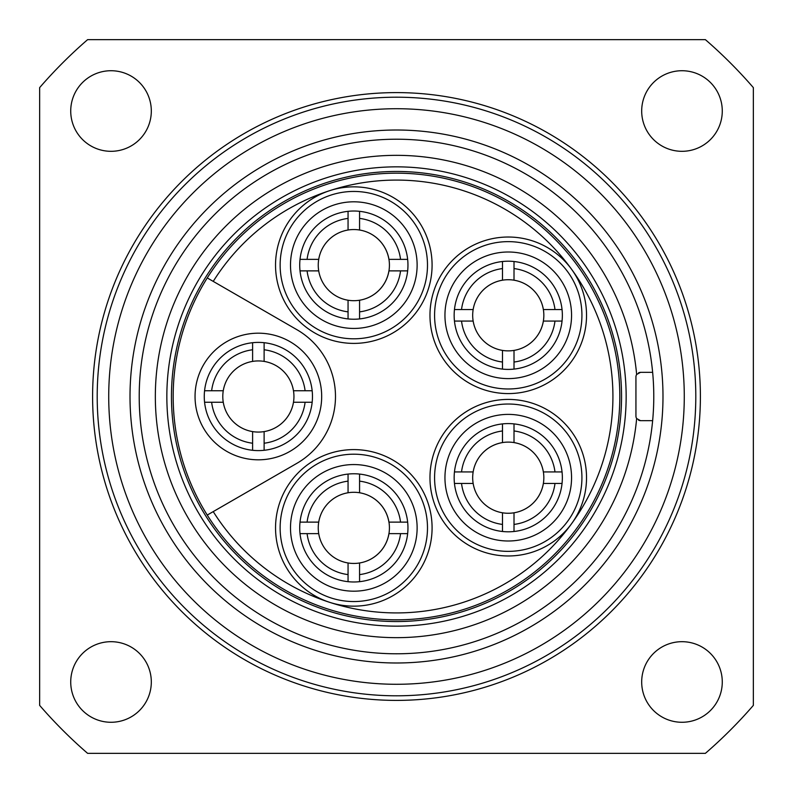 <?xml version="1.0" encoding="UTF-8"?>
<svg xmlns="http://www.w3.org/2000/svg" width="793" height="793" viewBox="0 0 793 793"><rect width="100%" height="100%" fill="white"/><g stroke="black" fill="none" stroke-linecap="round" stroke-linejoin="round"><path stroke-width="1.19" d="M695.392 380.937L695.63 386.687M695.63 406.313L695.362 412.618M87.617 753.35A471.964 471.964 0 0 1 39.65 705.383L39.65 87.617A471.964 471.964 0 0 1 87.617 39.65L705.383 39.65A471.964 471.964 0 0 1 753.35 87.617L753.35 705.383A471.964 471.964 0 0 1 705.383 753.35L87.617 753.35M681.98 722.274A40.294 40.294 0 0 0 722.274 681.98A40.294 40.294 0 0 0 681.98 641.686A40.294 40.294 0 0 0 641.686 681.98A40.294 40.294 0 0 0 681.98 722.274M681.98 151.314A40.294 40.294 0 0 0 722.274 111.02A40.294 40.294 0 0 0 681.98 70.726A40.294 40.294 0 0 0 641.686 111.02A40.294 40.294 0 0 0 681.98 151.314M111.02 151.314A40.294 40.294 0 0 0 151.314 111.02A40.294 40.294 0 0 0 111.02 70.726A40.294 40.294 0 0 0 70.726 111.02A40.294 40.294 0 0 0 111.02 151.314M111.02 722.274A40.294 40.294 0 0 0 151.314 681.98A40.294 40.294 0 0 0 111.02 641.686A40.294 40.294 0 0 0 70.726 681.98A40.294 40.294 0 0 0 111.02 722.274M396.5 695.798A299.298 299.298 0 0 1 97.202 396.5A299.298 299.298 0 0 1 396.5 97.202A299.298 299.298 0 0 1 695.798 396.5A299.298 299.298 0 0 1 396.5 695.798M396.5 684.28A287.78 287.78 0 0 0 684.28 396.5A287.78 287.78 0 0 0 396.5 108.72A287.78 287.78 0 0 0 108.72 396.5A287.78 287.78 0 0 0 396.5 684.28M652.639 372.323A257.279 257.279 0 0 0 260.937 177.83A257.279 257.279 0 0 0 260.937 615.17A257.279 257.279 0 0 0 652.639 372.323L640.536 372.323L636.65 374.465A4.609 4.609 0 0 0 635.936 376.933L635.936 416.067L635.936 376.933M638.633 372.74L640.05 372.353L638.633 372.74M636.69 374.405L636.283 375.168L636.69 374.405M636.026 416.969L635.936 416.067L636.026 416.969M638.623 420.26L640.05 420.647L638.623 420.25M635.936 416.067A4.609 4.609 0 0 0 636.65 418.535L640.536 420.677L652.639 420.677M636.65 374.465A241.161 241.161 0 0 0 269.61 191.42A241.161 241.161 0 0 0 269.61 601.58A241.161 241.161 0 0 0 636.65 418.535M396.5 626.153A229.653 229.653 0 0 0 626.153 396.5A229.653 229.653 0 0 0 396.5 166.847A229.653 229.653 0 0 0 166.847 396.5A229.653 229.653 0 0 0 396.5 626.153M396.5 621.543A225.043 225.043 0 0 0 621.543 396.5A225.043 225.043 0 0 0 396.5 171.457A225.043 225.043 0 0 0 171.457 396.5A225.043 225.043 0 0 0 396.5 621.543M207.251 277.937A223.319 223.319 0 0 0 207.251 515.063L296.929 463.29A77.129 77.129 0 0 0 296.929 329.71L207.251 277.937A223.319 223.319 0 0 1 619.819 396.5A223.319 223.319 0 0 1 207.251 515.063M213.238 511.614A216.41 216.41 0 0 0 571.584 523.707A216.41 216.41 0 0 0 329.63 190.677A216.41 216.41 0 0 0 213.238 281.386M321.68 396.5A63.311 63.311 0 0 0 258.369 333.189A63.311 63.311 0 0 0 195.048 396.5A63.311 63.311 0 0 0 258.369 459.811A63.311 63.311 0 0 0 321.68 396.5M353.817 338.799A73.67 73.67 0 0 0 427.486 265.13A73.67 73.67 0 0 0 353.817 191.45A73.67 73.67 0 0 0 280.137 265.13A73.67 73.67 0 0 0 353.817 338.799M398.582 220.355A63.311 63.311 0 0 0 309.042 220.355A63.311 63.311 0 0 0 309.042 309.894A63.311 63.311 0 0 0 398.582 309.894A63.311 63.311 0 0 0 398.582 220.355M508.254 241.637A73.67 73.67 0 0 0 434.584 315.307A73.67 73.67 0 0 0 508.254 388.976A73.67 73.67 0 0 0 581.923 315.307A73.67 73.67 0 0 0 508.254 241.637M463.489 360.072A63.311 63.311 0 0 0 553.018 360.072A63.311 63.311 0 0 0 553.018 270.542A63.311 63.311 0 0 0 463.489 270.542A63.311 63.311 0 0 0 463.489 360.072M508.254 404.024A73.67 73.67 0 0 0 434.584 477.693A73.67 73.67 0 0 0 508.254 551.363A73.67 73.67 0 0 0 581.923 477.693A73.67 73.67 0 0 0 508.254 404.024M553.018 432.928A63.311 63.311 0 0 0 463.489 432.928A63.311 63.311 0 0 0 463.489 522.458A63.311 63.311 0 0 0 553.018 522.458A63.311 63.311 0 0 0 553.018 432.928M353.817 601.55A73.67 73.67 0 0 0 427.486 527.87A73.67 73.67 0 0 0 353.817 454.201A73.67 73.67 0 0 0 280.137 527.87A73.67 73.67 0 0 0 353.817 601.55M398.582 483.106A63.311 63.311 0 0 0 309.042 483.106A63.311 63.311 0 0 0 309.042 572.645A63.311 63.311 0 0 0 398.582 572.645A63.311 63.311 0 0 0 398.582 483.106M454.458 471.934A54.102 54.102 0 0 0 514.013 531.488A54.102 54.102 0 0 0 514.013 423.898A54.102 54.102 0 0 0 454.458 471.934L473.153 471.934A35.566 35.566 0 0 1 502.494 442.593L502.494 423.898M514.013 423.898L514.013 442.593A35.566 35.566 0 0 1 514.013 512.793A35.566 35.566 0 0 1 473.153 471.934A35.566 35.566 0 0 1 543.354 471.934L562.049 471.934M562.049 483.452L543.354 483.452A35.566 35.566 0 0 1 514.013 512.793L514.013 531.488M502.494 524.421A47.084 47.084 0 0 1 461.526 483.452L473.153 483.452A35.566 35.566 0 0 0 502.494 512.793L502.494 531.488M461.526 483.452L454.458 483.452M454.458 309.548A54.102 54.102 0 0 0 514.013 369.102A54.102 54.102 0 0 0 514.013 261.512A54.102 54.102 0 0 0 454.458 309.548L473.153 309.548A35.566 35.566 0 0 1 502.494 280.207L502.494 261.512M514.013 261.512L514.013 280.207A35.566 35.566 0 0 1 514.013 350.407A35.566 35.566 0 0 1 473.153 309.548A35.566 35.566 0 0 1 543.354 309.548L562.049 309.548M562.049 321.066L543.354 321.066A35.566 35.566 0 0 1 514.013 350.407L514.013 369.102M502.494 350.407A35.566 35.566 0 0 1 473.153 321.066A35.566 35.566 0 0 0 502.494 350.407L502.494 369.102M473.153 321.066L454.458 321.066M300.022 259.37A54.102 54.102 0 0 0 359.566 318.925A54.102 54.102 0 0 0 359.566 211.325A54.102 54.102 0 0 0 300.022 259.37L318.717 259.37A35.566 35.566 0 0 1 348.058 230.02L348.058 211.325M359.566 211.325L359.566 230.02A35.566 35.566 0 0 1 359.566 300.23A35.566 35.566 0 0 1 318.717 259.37A35.566 35.566 0 0 1 388.917 259.37L407.612 259.37M407.612 270.879L388.917 270.879A35.566 35.566 0 0 1 359.566 300.23L359.566 318.925M348.058 311.857A47.084 47.084 0 0 1 307.089 270.879L318.717 270.879A35.566 35.566 0 0 0 348.058 300.23L348.058 318.925M307.089 270.879L300.022 270.879M300.022 522.121A54.102 54.102 0 0 0 359.566 581.675A54.102 54.102 0 0 0 359.566 474.075A54.102 54.102 0 0 0 300.022 522.121L318.717 522.121A35.566 35.566 0 0 1 348.058 492.77L348.058 474.075M359.566 474.075L359.566 492.77A35.566 35.566 0 0 1 359.566 562.98A35.566 35.566 0 0 1 318.717 522.121A35.566 35.566 0 0 1 388.917 522.121L407.612 522.121M407.612 533.63L388.917 533.63A35.566 35.566 0 0 1 359.566 562.98L359.566 581.675M348.058 574.598A47.084 47.084 0 0 1 307.089 533.63L318.717 533.63A35.566 35.566 0 0 0 348.058 562.98L348.058 581.675M307.089 533.63L300.022 533.63M348.058 492.77A35.566 35.566 0 0 0 318.717 522.121M312.164 402.259A54.102 54.102 0 0 0 252.61 342.705A54.102 54.102 0 0 0 252.61 450.295A54.102 54.102 0 0 0 312.164 402.259L293.469 402.259A35.566 35.566 0 0 1 264.119 431.6L264.119 450.295M222.793 396.5A35.566 35.566 0 0 1 264.119 361.4A35.566 35.566 0 0 1 264.119 431.6A35.566 35.566 0 0 1 222.793 396.5M204.564 402.259L223.259 402.259A35.566 35.566 0 0 0 252.61 431.6L252.61 450.295M204.564 390.741L223.259 390.741A35.566 35.566 0 0 1 252.61 361.4L252.61 342.705M264.119 349.772A47.084 47.084 0 0 1 305.097 390.741L293.469 390.741A35.566 35.566 0 0 0 264.119 361.4L264.119 342.705M305.097 390.741L312.164 390.741M396.5 700.397A303.897 303.897 0 0 1 92.603 396.5A303.897 303.897 0 0 1 396.5 92.603A303.897 303.897 0 0 1 700.397 396.5A303.897 303.897 0 0 1 396.5 700.397M396.5 662.988A266.488 266.488 0 0 0 662.988 396.5A266.488 266.488 0 0 0 396.5 130.012A266.488 266.488 0 0 0 130.012 396.5A266.488 266.488 0 0 0 396.5 662.988M353.817 449.601A78.279 78.279 0 0 0 329.62 602.323A78.279 78.279 0 0 0 432.086 527.87A78.279 78.279 0 0 0 353.817 449.601M508.254 555.972A78.279 78.279 0 0 0 577.998 442.157A78.279 78.279 0 0 0 429.975 477.693A78.279 78.279 0 0 0 508.254 555.972M508.254 393.586A78.279 78.279 0 0 0 571.584 269.293A78.279 78.279 0 0 0 429.975 315.307A78.279 78.279 0 0 0 508.254 393.586M353.817 186.851A78.279 78.279 0 0 0 276.499 277.372A78.279 78.279 0 0 0 353.817 343.399A78.279 78.279 0 0 0 432.086 265.13A78.279 78.279 0 0 0 353.817 186.851M461.526 471.934A47.084 47.084 0 0 1 502.494 430.966M514.013 430.966A47.084 47.084 0 0 1 554.981 471.934M554.981 483.452A47.084 47.084 0 0 1 514.013 524.421M461.526 309.548A47.084 47.084 0 0 1 502.494 268.579M514.013 268.579A47.084 47.084 0 0 1 554.981 309.548M554.981 321.066A47.084 47.084 0 0 1 514.013 362.034M502.494 362.034A47.084 47.084 0 0 1 461.526 321.066M307.089 259.37A47.084 47.084 0 0 1 348.058 218.402M359.566 218.402A47.084 47.084 0 0 1 400.544 259.37M400.544 270.879A47.084 47.084 0 0 1 359.566 311.857M307.089 522.121A47.084 47.084 0 0 1 348.058 481.143M359.566 481.143A47.084 47.084 0 0 1 400.544 522.121M400.544 533.63A47.084 47.084 0 0 1 359.566 574.598M305.097 402.259A47.084 47.084 0 0 1 264.119 443.228M252.61 443.228A47.084 47.084 0 0 1 211.632 402.259M211.632 390.741A47.084 47.084 0 0 1 252.61 349.772"/></g></svg>
